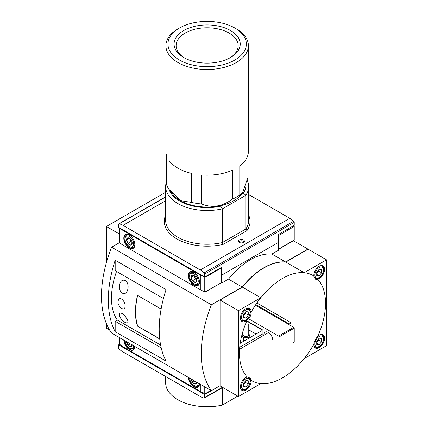 <?xml version="1.0" encoding="UTF-8"?>
<svg xmlns="http://www.w3.org/2000/svg" width="428" height="428" viewBox="0 0 428 428"><rect width="100%" height="100%" fill="white"/><g stroke="black" fill="none" stroke-linecap="round" stroke-linejoin="round"><path stroke-width="0.64" d="M119.626 234.137L106.374 226.487L106.374 262.722M106.374 323.563L106.374 328.164L109.611 330.031M251.172 312.14A7.608 4.392 120 0 0 249.604 308.299A7.608 4.392 120 0 0 243.741 310.337A7.608 4.392 120 0 0 240.418 317.999A7.608 4.392 120 0 0 241.991 321.481A7.608 4.392 120 0 0 247.191 320.091C249.861 317.983 251.188 315.334 251.172 312.14A60.883 35.15 120 0 1 260.786 297.765A60.883 35.15 -60 0 1 304.19 272.706L285.797 262.086L308.123 249.198L326.516 259.817L304.19 272.706A60.883 35.15 120 0 1 313.804 275.974L315.586 279.238L317.785 279.329A7.608 4.392 120 0 0 323.841 272.941A7.608 4.392 120 0 0 322.985 265.932A7.608 4.392 120 0 0 317.121 267.971A7.608 4.392 120 0 0 313.799 275.632A7.608 4.392 120 0 0 313.804 275.974M247.191 320.091A60.883 35.15 120 0 0 239.439 353.02A60.883 35.15 120 0 0 247.191 376.998L249.818 377.341L251.172 380.353A60.883 35.15 120 0 0 260.786 383.627A60.883 35.15 -60 0 0 304.19 358.568A60.883 35.15 120 0 0 313.804 344.192C314.371 341.335 315.698 338.687 317.785 336.242A60.883 35.15 120 0 0 317.785 279.329M119.717 242.51L111.601 247.197L211.395 304.811L242.195 287.033L228.499 279.12L221.827 282.972L221.34 282.694L221.34 268.003L206.05 276.83A1.107 0.637 180 0 1 204.835 276.97M293.453 240.729L307.925 249.08L285.599 261.973L271.903 254.066L278.575 250.214L278.575 242.302L221.827 275.065L278.575 242.302L278.575 234.394L293.742 225.642A0.69 0.401 -120 0 1 294.229 226.487L294.229 240.044A0.69 0.401 -120 0 1 294.084 240.359L278.922 249.117A0.69 0.401 -120 0 0 279.061 248.802L279.061 235.245A0.69 0.401 -120 0 0 278.575 234.394L294.229 225.358L294.229 222.389L204.707 274.075L204.707 277.044L221.827 267.158L221.827 282.972M111.601 247.197A103.774 59.915 120 0 0 111.601 333.059L211.395 390.673L220.067 385.671L204.707 394.541L204.707 397.505A1.107 0.637 60 0 1 204.477 398.013A1.107 0.637 60 0 1 204.161 398.051A17.987 10.384 60 0 1 200.304 396.515L123.007 351.891A17.987 10.384 60 0 1 119.15 348.97A1.107 0.637 60 0 1 118.604 347.798L118.604 344.829L119.717 344.192M220.067 300.033L238.46 310.653L260.786 297.765L242.392 287.145L220.067 300.033L220.067 385.895L238.46 396.515L260.786 383.627M304.19 358.568L326.516 345.674L326.516 259.817M313.804 344.192A7.608 4.392 120 0 0 313.799 344.545A7.608 4.392 120 0 0 315.372 348.028A7.608 4.392 120 0 0 322.985 343.636A7.608 4.392 120 0 0 322.985 334.851A7.608 4.392 120 0 0 317.785 336.242M228.499 279.12A60.883 35.15 -60 0 1 271.903 254.066M106.374 226.487L165.641 192.268M240.21 343.197L261.941 330.651L261.941 329.86L246.747 321.091L261.941 329.86L262.637 329.924M221.34 274.781L221.827 275.065L221.34 274.781M255.773 304.608L289.339 323.985L291.291 322.856L256.88 302.987M248.754 334.166A3.686 2.129 180 0 1 248.411 337.066A3.686 2.129 180 0 1 243.377 337.066A3.686 2.129 180 0 1 243.034 334.166M239.717 347.21L262.92 333.813L239.717 347.21M242.195 287.033A60.883 35.15 -60 0 1 285.599 261.973M211.395 304.811A103.774 59.915 120 0 0 211.395 390.673M242.392 287.145A60.883 35.15 -60 0 1 285.797 262.086M238.46 310.653L238.46 396.515M247.191 376.998A7.608 4.392 120 0 0 240.418 386.912A7.608 4.392 120 0 0 241.991 390.395A7.608 4.392 120 0 0 247.999 388.207A7.608 4.392 120 0 0 251.172 380.353M245.8 380.546L243.35 383.59L243.35 386.848L245.8 387.067L248.245 384.023L248.245 380.765L245.8 380.546M245.8 311.627L243.35 314.671L243.35 317.934L245.8 318.154L248.245 315.11L248.245 311.846L245.8 311.627M319.176 269.266L316.731 272.304L316.731 275.568L319.176 275.787L321.626 272.743L321.626 269.48L319.176 269.266M319.176 338.179L316.731 341.223L316.731 344.481L319.176 344.7L321.626 341.656L321.626 338.398L319.176 338.179M243.35 385.655L245.8 387.067M243.35 384.761L245.308 382.327L248.245 384.023M245.308 382.327L245.308 381.155M316.731 343.288L319.176 344.7M316.731 342.4L318.689 339.966L321.626 341.656M318.689 339.966L318.689 338.789M316.731 274.375L319.176 275.787M316.731 273.481L318.689 271.047L321.626 272.743M318.689 271.047L318.689 269.87M243.35 316.741L245.8 318.154M243.35 315.848L245.308 313.414L248.245 315.11M245.308 313.414L245.308 312.237M248.754 324.21L248.754 334.835A2.862 1.653 180 0 1 245.897 336.483A2.862 1.653 180 0 1 243.034 334.835M163.437 298.519L115.18 270.662L115.18 260.224L166.059 289.596A103.774 59.915 120 0 0 166.059 361.088L115.18 331.711L115.18 321.273L117.304 320.048L160.628 345.059M115.18 260.224A103.774 59.915 120 0 0 115.18 331.711M161.228 347.857L115.18 321.273M124.43 293.565C117.133 294.041 118.23 277.103 125.431 280.682C129.791 283.529 128.389 293.089 124.43 293.565M124.43 315.286C128.924 321.273 129.261 323.718 125.431 322.621C118.224 319.042 117.128 308.62 124.43 315.286M125.142 306.009C125.067 308.631 123.922 309.455 121.696 308.476C117.941 305.191 117.026 302.077 118.957 299.14C121.29 296.979 125.506 302.409 125.142 306.009M161.11 309.037L137.495 295.4A62.263 35.947 120 0 0 137.495 326.131L159.692 338.719M159.719 338.96L137.495 326.131M116.55 271.454A62.263 35.947 120 0 0 117.304 320.048M137.639 295.486A62.263 35.947 120 0 0 137.688 326.018M278.575 249.08A0.69 0.401 -120 0 0 278.922 249.117M196.768 280.367A3.996 2.306 60 0 1 195.355 282.378A3.996 2.306 60 0 1 192.53 280.747L191.118 277.109L192.53 275.097A3.996 2.306 60 0 1 193.943 275.477A3.996 2.306 60 0 1 195.355 276.729A3.996 2.306 60 0 1 196.768 280.367L195.355 282.378L192.53 280.747A3.996 2.306 60 0 1 191.118 277.109A3.996 2.306 60 0 1 192.53 275.097M198.25 281.223A6.088 3.515 60 0 1 193.943 283.71A6.088 3.515 60 0 1 189.636 276.253A6.088 3.515 60 0 1 193.943 273.765A6.088 3.515 60 0 1 198.25 281.223M199.421 281.405A6.918 3.996 60 0 1 197.987 284.39A6.918 3.996 60 0 1 194.531 284.048L193.943 283.71M189.636 276.253L189.636 275.573A6.918 3.996 60 0 1 191.07 272.406A6.918 3.996 60 0 1 194.371 272.663M196.725 279.773A3.461 1.996 60 0 1 194.761 277.232L195.468 279.051L196.725 279.778M194.125 275.589L194.761 277.232A3.461 1.996 60 0 1 194.435 275.814M193.911 275.493L191.118 277.109M195.468 279.051L192.53 280.747M204.284 276.798A17.987 10.384 180 0 1 200.304 275.065L123.007 230.441A17.987 10.384 180 0 1 120.006 228.14M221.34 282.694L206.05 291.516A1.107 0.637 180 0 1 204.761 291.634A17.987 10.384 180 0 1 200.304 289.751L123.007 245.126A17.987 10.384 180 0 1 119.749 242.553A1.107 0.637 180 0 1 119.626 242.264L119.626 227.926M220.848 267.725L221.34 268.003M132.193 243.088A3.996 2.306 60 0 1 130.781 245.094A3.996 2.306 60 0 1 127.956 243.468L126.544 239.824L127.956 237.818A3.996 2.306 60 0 1 129.368 238.193A3.996 2.306 60 0 1 130.781 239.445A3.996 2.306 60 0 1 132.193 243.088L130.781 245.094L127.956 243.468A3.996 2.306 60 0 1 126.544 239.824A3.996 2.306 60 0 1 127.956 237.818M133.675 243.944A6.088 3.515 60 0 1 129.368 246.426A6.088 3.515 60 0 1 125.062 238.968A6.088 3.515 60 0 1 129.368 236.486A6.088 3.515 60 0 1 133.675 243.944M134.847 244.126A6.918 3.996 60 0 1 133.413 247.111A6.918 3.996 60 0 1 129.957 246.763L129.368 246.426M125.062 238.968L125.062 238.294A6.918 3.996 60 0 1 126.495 235.127A6.918 3.996 60 0 1 129.796 235.379M132.15 242.489A3.461 1.996 60 0 1 130.187 239.953L130.893 241.772L132.15 242.499M129.55 238.305L130.187 239.953A3.461 1.996 60 0 1 129.861 238.53M129.336 238.214L126.544 239.824M130.893 241.772L127.956 243.468M239.273 239.948A3.001 1.733 180 0 1 242.799 239.643A3.001 1.733 180 0 1 244.34 241.504A3.001 1.733 180 0 1 241.397 242.906A3.001 1.733 180 0 1 238.45 241.504A3.001 1.733 180 0 1 239.273 239.948M165.641 201.39L165.08 201.069L165.641 200.743M204.707 277.044L118.604 227.332L118.604 224.368A1.107 0.637 60 0 1 118.834 223.86A1.107 0.637 60 0 1 119.15 223.823A17.987 10.384 60 0 1 123.007 225.358L200.304 269.982A17.987 10.384 60 0 1 204.161 272.904A1.107 0.637 60 0 1 204.707 274.075M248.663 194.531L289.826 218.296A17.987 10.384 60 0 1 293.683 221.217A1.107 0.637 60 0 1 294.229 222.389M245.891 185.174A38.745 22.368 180 0 1 243.414 193.124L241.638 194.146A37.776 21.807 180 0 1 180.439 200.673A37.776 21.807 180 0 1 172.666 194.151L170.189 190.952M222.56 205.162L220.784 206.189A38.745 22.368 180 0 1 169.14 189.577M220.784 206.189L222.325 208.864A41.511 23.968 180 0 1 165.641 186.555A41.511 23.968 180 0 1 166.278 182.371M247.245 180.349A41.511 23.968 180 0 1 248.663 186.555A41.511 23.968 180 0 1 245.79 195.318L243.414 193.124M248.663 215.166A42.896 24.765 180 0 1 246.967 230.612L245.79 229.034L245.79 195.318L222.325 208.864L222.325 242.58L223.1 244.393A42.896 24.765 180 0 1 178.797 239.985A42.896 24.765 180 0 1 165.641 215.166M238.803 242.045A2.627 1.519 180 0 1 239.536 241.232A2.627 1.519 180 0 1 242.189 240.857A2.627 1.519 180 0 1 243.987 242.045M179.434 60.032A39.194 22.631 180 0 1 179.434 28.029A39.194 22.631 180 0 1 234.87 28.029A39.194 22.631 180 0 1 234.865 60.032A39.194 22.631 180 0 1 179.434 60.032M183.767 57.534A33.074 19.094 180 0 1 183.767 57.529A33.074 19.094 180 0 1 183.767 30.527A33.074 19.094 180 0 1 230.537 30.527A33.074 19.094 180 0 1 230.537 57.529A33.074 19.094 180 0 1 183.767 57.534M234.87 28.029L236.315 28.863A41.243 23.813 180 0 1 248.395 45.7A41.243 23.813 180 0 1 222.935 67.699A41.243 23.813 180 0 1 177.989 62.536A41.243 23.813 180 0 1 165.909 45.7A41.243 23.813 180 0 1 177.989 28.863L179.434 28.029M165.909 45.7L165.909 151.357A41.243 23.813 0 0 0 166.278 154.545L166.278 183.532A41.243 23.813 180 0 0 168.996 189.385L168.996 160.398A41.243 23.813 0 0 0 177.989 168.193A41.243 23.813 0 0 0 191.493 173.388L191.493 202.374L180.819 200.711L168.996 189.385M248.395 45.7L248.395 151.357A41.243 23.813 0 0 1 239.787 165.914L239.787 194.901A41.243 23.813 180 0 1 232.367 199.186L232.367 170.2A41.243 23.813 0 0 1 201.631 174.956L201.631 203.942A41.243 23.813 180 0 1 191.493 202.374M248.021 154.545L248.021 177.16L242.328 193.258L239.787 194.901M232.367 199.186C222.153 206.633 211.908 208.222 201.631 203.942M184.511 57.951A31.025 17.912 180 0 1 176.127 45.7A31.025 17.912 180 0 1 207.152 27.788A31.025 17.912 180 0 1 238.177 45.7A31.025 17.912 180 0 1 229.788 57.951M294.229 341.721L294.229 328.164A0.69 0.401 -120 0 0 293.742 327.318L255.393 305.18M293.742 327.318L278.575 336.076L248.636 318.79M246.865 320.818L262.92 330.084L262.92 335.798M263.905 335.231A6.227 3.595 60 0 1 268.303 332.401L268.303 332.401A6.227 3.595 60 0 1 272.679 339.479M196.768 382.049L195.355 384.055L192.53 382.423L191.974 379.904M196.762 382.225A3.996 2.306 60 0 1 195.355 384.055A3.996 2.306 60 0 1 192.53 382.423A3.996 2.306 60 0 1 191.123 378.973M198.244 383.081A6.088 3.515 60 0 1 193.943 385.387A6.088 3.515 60 0 1 189.641 378.117M199.362 383.729A6.918 3.996 60 0 1 197.987 386.067A6.918 3.996 60 0 1 194.531 385.724L193.943 385.387M194.82 381.102L192.53 382.423M210.908 390.395L206.05 393.198A1.107 0.637 180 0 1 204.761 393.311A17.987 10.384 180 0 1 200.304 391.433L123.007 346.808A17.987 10.384 180 0 1 119.749 344.235A1.107 0.637 180 0 1 119.626 343.941L119.626 337.692M132.193 344.765L130.781 346.776L127.956 345.145L127.4 342.625M132.188 344.947A3.996 2.306 60 0 1 130.781 346.776A3.996 2.306 60 0 1 127.956 345.145A3.996 2.306 60 0 1 126.549 341.688M133.67 345.803A6.088 3.515 60 0 1 129.368 348.108A6.088 3.515 60 0 1 125.067 340.832M134.788 346.445A6.918 3.996 60 0 1 133.413 348.788A6.918 3.996 60 0 1 129.957 348.445L129.368 348.108M130.246 343.823L127.956 345.145M165.641 376.506L165.641 382.787A41.511 23.968 0 0 0 222.325 405.091L222.325 387.704M255.741 334.231A1.386 0.797 0 0 0 255.339 333.674L248.754 329.876M243.184 340.046L243.184 339.762A1.386 0.797 0 0 0 243.163 339.907A1.386 0.797 0 0 0 244.532 340.704M243.184 339.762A37.359 21.571 0 0 0 243.709 337.227M293.453 342.405L293.742 342.571M204.707 394.541L118.604 344.829M249.171 338.024L247.908 337.291M237.818 396.146L222.325 405.091M240.44 387.468A6.918 3.996 120 0 0 241.75 389.459C243.944 389.972 245.281 389.849 245.758 389.079C248.486 387.158 250.016 384.531 250.343 381.198C250.466 379.625 249.909 378.384 248.668 377.475A6.918 3.996 120 0 0 246.287 377.336M241.494 386.291A6.088 3.515 120 0 0 247.951 386.869A6.088 3.515 120 0 0 247.951 378.256A6.088 3.515 120 0 0 241.494 386.291M240.44 318.55A6.918 3.996 120 0 0 241.75 320.545C243.944 321.059 245.281 320.93 245.758 320.16C248.486 318.245 250.016 315.618 250.343 312.285C250.466 310.712 249.909 309.471 248.668 308.561A6.918 3.996 120 0 0 246.287 308.417M241.494 317.378A6.088 3.515 120 0 0 247.951 317.95A6.088 3.515 120 0 0 247.951 309.342A6.088 3.515 120 0 0 241.494 317.378M313.911 276.536A6.918 3.996 120 0 0 315.131 278.179C317.325 278.692 318.662 278.564 319.138 277.799C321.867 275.878 323.397 273.251 323.723 269.918C323.846 268.345 323.29 267.104 322.049 266.195A6.918 3.996 120 0 0 319.668 266.055M314.874 275.011A6.088 3.515 120 0 0 321.332 275.589A6.088 3.515 120 0 0 321.332 266.976A6.088 3.515 120 0 0 314.874 275.011M313.82 345.102A6.918 3.996 120 0 0 315.131 347.092C317.325 347.611 318.662 347.483 319.138 346.712C321.867 344.791 323.397 342.165 323.723 338.837C323.846 337.259 323.29 336.017 322.049 335.108A6.918 3.996 120 0 0 319.668 334.969M314.874 343.925A6.088 3.515 120 0 0 321.332 344.503A6.088 3.515 120 0 0 321.332 335.894A6.088 3.515 120 0 0 314.874 343.925M279.061 248.802L294.229 240.044M279.061 235.245L294.229 226.487M193.943 272.304A7.875 4.548 60 0 1 198.769 284.738A7.875 4.548 60 0 1 189.117 279.168A7.875 4.548 60 0 1 193.943 272.304M123.007 245.126L123.007 230.441M200.304 289.751L200.304 275.065M129.368 235.026A7.875 4.548 60 0 1 134.194 247.459A7.875 4.548 60 0 1 124.543 241.89A7.875 4.548 60 0 1 129.368 235.026M119.749 242.553L119.749 227.996M206.05 291.516L206.05 276.83M204.761 291.634L204.761 277.012M134.932 244.329A7.602 4.387 60 0 1 133.45 247.876A7.602 4.387 60 0 1 125.757 243.543A7.602 4.387 60 0 1 125.853 234.71L129.427 235.149C134.06 237.487 136.607 246.464 133.45 247.876M199.507 281.613A7.602 4.387 60 0 1 198.025 285.155A7.602 4.387 60 0 1 190.332 280.822A7.602 4.387 60 0 1 190.428 271.994L194.002 272.433C198.635 274.771 201.181 283.743 198.025 285.155M246.967 230.612L223.1 244.393M165.08 201.069L123.007 225.358M289.826 218.296L200.304 269.982M248.663 186.555L248.663 220.276A41.511 23.968 180 0 1 245.79 229.034L222.325 242.58A41.511 23.968 180 0 1 165.641 220.276L165.641 186.555M293.683 221.217L204.161 272.904M165.641 196.982L119.15 223.823M279.061 336.922L294.229 328.164M188.769 377.608A7.602 4.387 60 0 0 192.3 385.082A7.602 4.387 60 0 0 198.025 386.832A7.602 4.387 60 0 0 199.496 383.804A7.875 4.548 60 0 1 193.943 386.848A7.875 4.548 60 0 1 188.374 377.384M123.007 346.808L123.007 339.645M200.304 391.433L200.304 384.269M124.195 340.33A7.602 4.387 60 0 0 127.726 347.804A7.602 4.387 60 0 0 133.45 349.553A7.602 4.387 60 0 0 134.922 346.52A7.875 4.548 60 0 1 129.368 349.569A7.875 4.548 60 0 1 123.799 340.1M119.749 344.235L119.749 337.762M206.05 393.198L206.05 387.586M204.761 393.311L204.761 386.842M222.437 387.265L204.707 397.505M255.339 334.466L255.339 333.674M240.755 388.881L241.75 389.459M247.732 376.934L248.668 377.475M240.755 319.967L241.75 320.545M247.673 307.983L248.668 308.561M314.296 277.697L315.131 278.179M321.054 265.617L322.049 266.195M314.136 346.514L315.131 347.092M321.054 334.536L322.049 335.108M197.987 284.39L199.116 283.737M191.07 272.406L192.199 271.753M133.413 247.111L134.542 246.458M126.495 235.127L127.624 234.474M165.641 196.837L118.834 223.86M241.633 194.151L242.296 193.301M197.987 386.067L199.116 385.419M239.557 349.291L268.549 332.551M133.45 349.553L134.852 346.482M198.025 386.832L199.427 383.766M133.413 348.788L134.542 348.135M222.763 387.452L204.477 398.013M243.778 340.57L243.778 337.253"/></g></svg>
